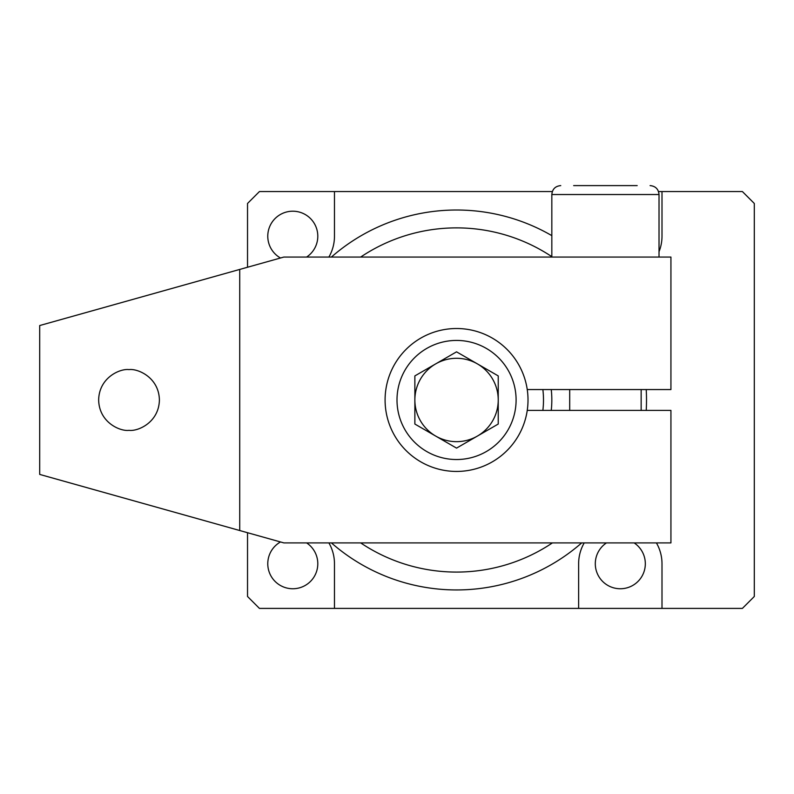 <?xml version="1.0" encoding="UTF-8"?>
<svg xmlns="http://www.w3.org/2000/svg" width="794" height="794" viewBox="0 0 794 794"><rect width="100%" height="100%" fill="white"/><g stroke="black" fill="none" stroke-linecap="round" stroke-linejoin="round"><path stroke-width="1.19" d="M360.675 542.898A172.1 172.1 0 0 0 552.426 542.898M551.83 256.661A172.1 172.1 0 0 0 360.675 257.058M331.406 257.058A189.965 189.965 0 0 1 551.83 235.639M646.227 389.556A189.965 189.965 0 0 1 646.227 410.399M581.694 542.898A189.965 189.965 0 0 1 331.406 542.898M634.138 542.898A25.011 25.011 0 0 1 620.312 588.751A25.011 25.011 0 0 1 606.487 542.898M306.613 542.898A25.011 25.011 0 0 1 292.788 588.751A25.011 25.011 0 0 1 280.5 541.955M306.613 257.058A25.011 25.011 0 0 0 292.788 211.204A25.011 25.011 0 0 0 280.5 258M659.02 251.688A41.685 41.685 0 0 0 661.998 236.215L661.998 191.553L658.514 191.553M328.885 542.898A41.685 41.685 0 0 1 334.473 563.74L334.473 608.403L742.39 608.403L754.3 596.493L754.3 203.463L742.39 191.553L661.998 191.553M334.473 608.403L259.44 608.403L247.53 596.493L247.53 532.705M578.628 608.403L578.628 563.74A41.685 41.685 0 0 1 584.215 542.898M656.41 542.898A41.685 41.685 0 0 1 661.998 563.74L661.998 608.403M552.336 191.553L259.44 191.553L247.53 203.463L247.53 267.25M328.885 257.058A41.685 41.685 0 0 0 334.473 236.215L334.473 191.553M542.868 410.399A86.953 86.953 0 0 0 542.868 389.556M551.254 389.556A95.28 95.28 0 0 1 551.254 410.399M129.025 369.607C137.908 368.386 158.979 377.497 159.395 399.978C158.979 422.458 137.908 431.569 129.025 430.348C120.142 431.569 99.071 422.458 98.655 399.978C99.071 377.497 120.142 368.386 129.025 369.607M527.246 410.399L670.93 410.399L670.93 542.898L283.855 542.898L239.719 530.521L239.719 269.434L283.855 257.058L670.93 257.058L670.93 389.556L527.246 389.556M239.719 530.521L39.7 474.415L39.7 325.54L239.719 269.434M456.55 328.518A71.46 71.46 0 0 1 528.01 399.978A71.46 71.46 0 0 1 456.55 471.438A71.46 71.46 0 0 1 385.09 399.978A71.46 71.46 0 0 1 456.55 328.518A71.46 71.46 0 0 0 385.09 399.978A71.46 71.46 0 0 0 456.55 471.438M456.55 441.663A41.685 41.685 0 0 1 435.708 363.88A41.685 41.685 0 0 1 498.235 399.978A41.685 41.685 0 0 1 456.55 441.663M414.865 375.909L456.55 351.841L498.235 375.909L498.235 424.046L456.55 448.114L414.865 424.046L414.865 375.909M573.665 185.597L637.185 185.597M456.55 459.528A59.55 59.55 0 0 0 516.1 399.978A59.55 59.55 0 0 0 456.55 340.428A59.55 59.55 0 0 0 397 399.978A59.55 59.55 0 0 0 456.55 459.528M659.02 257.058L659.02 194.53L551.83 194.53C552.356 189.101 555.334 186.124 560.763 185.597M659.02 194.53C658.494 189.101 655.516 186.124 650.087 185.597M641.155 410.399L641.155 389.556M551.83 257.058L551.83 194.53M569.695 410.399L569.695 389.556"/></g></svg>
